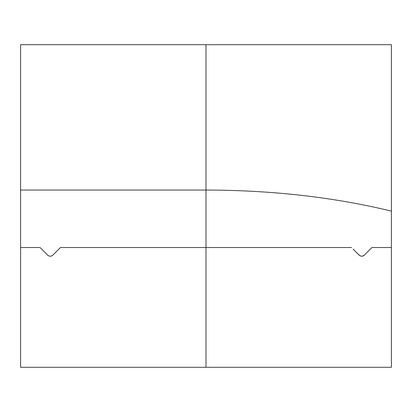 <?xml version="1.0" encoding="UTF-8"?>
<svg xmlns="http://www.w3.org/2000/svg" width="412" height="412" viewBox="0 0 412 412"><rect width="100%" height="100%" fill="white"/><g stroke="black" fill="none" stroke-linecap="round" stroke-linejoin="round"><path stroke-width="0.62" d="M391.4 211.119L391.4 367.298L206 367.298L206 247.53L60.461 247.53L52.885 255.105A3.708 3.708 0 0 1 47.643 255.105L40.067 247.53L20.6 247.53L20.6 44.702L391.4 44.702L391.4 211.119C334.153 197.224 272.353 190.2 206 190.056L20.6 190.056M391.4 247.53L371.933 247.53L364.357 255.105C362.673 256.583 360.927 256.583 359.115 255.105L353.156 249.147M357.508 253.498L359.928 255.718L361.247 256.156L362.57 256.094L364.357 255.105M351.539 247.53L206 247.53L206 44.702M206 367.298L20.6 367.298L20.6 247.53M47.643 255.105C49.327 256.583 51.073 256.583 52.885 255.105"/></g></svg>
